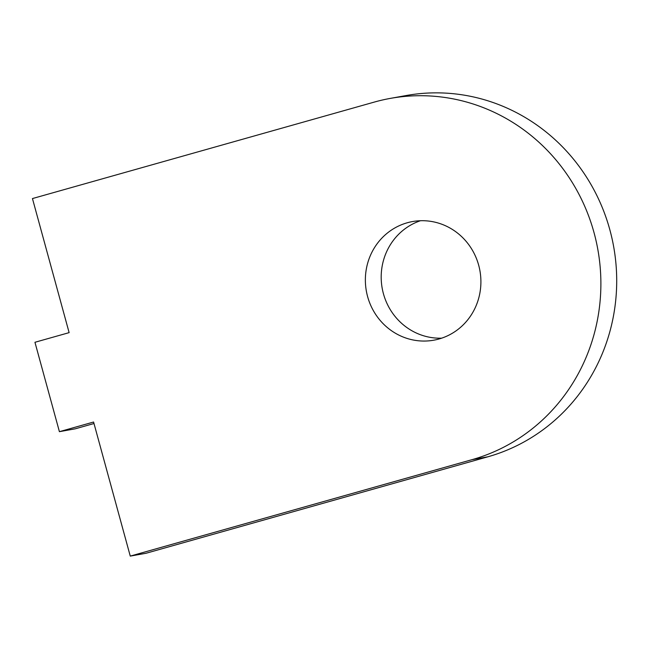 <?xml version="1.0" encoding="UTF-8"?>
<svg xmlns="http://www.w3.org/2000/svg" width="649" height="649" viewBox="0 0 649 649"><rect width="100%" height="100%" fill="white"/><g stroke="black" fill="none" stroke-linecap="round" stroke-linejoin="round"><path stroke-width="0.97" d="M420.455 220.725A60.26 57.688 -100.2 0 0 383.421 293.697A60.26 57.688 -100.2 0 0 441.636 338.17M367.594 296.552A60.26 57.688 -100.2 0 0 433.832 340.181A60.26 57.688 -100.2 0 0 478.678 265.206A60.26 57.688 -100.2 0 0 412.44 221.577A60.26 57.688 -100.2 0 0 367.594 296.552M32.45 198.562L69.127 332.637L34.949 342.283L59.408 431.674L93.586 422.028L130.262 556.104L146.082 553.248L487.861 456.799A185.411 177.493 -100.2 0 0 611.926 238.11A185.411 177.493 -100.2 0 0 406.047 95.557L390.219 98.413A185.411 177.493 -100.2 0 0 374.23 102.104L32.45 198.562M130.262 556.104L472.042 459.654A185.411 177.493 -100.2 0 0 596.106 240.966A185.411 177.493 -100.2 0 0 390.219 98.413M59.408 431.674L75.227 428.819L93.991 423.521M472.042 459.654L487.861 456.799"/></g></svg>
